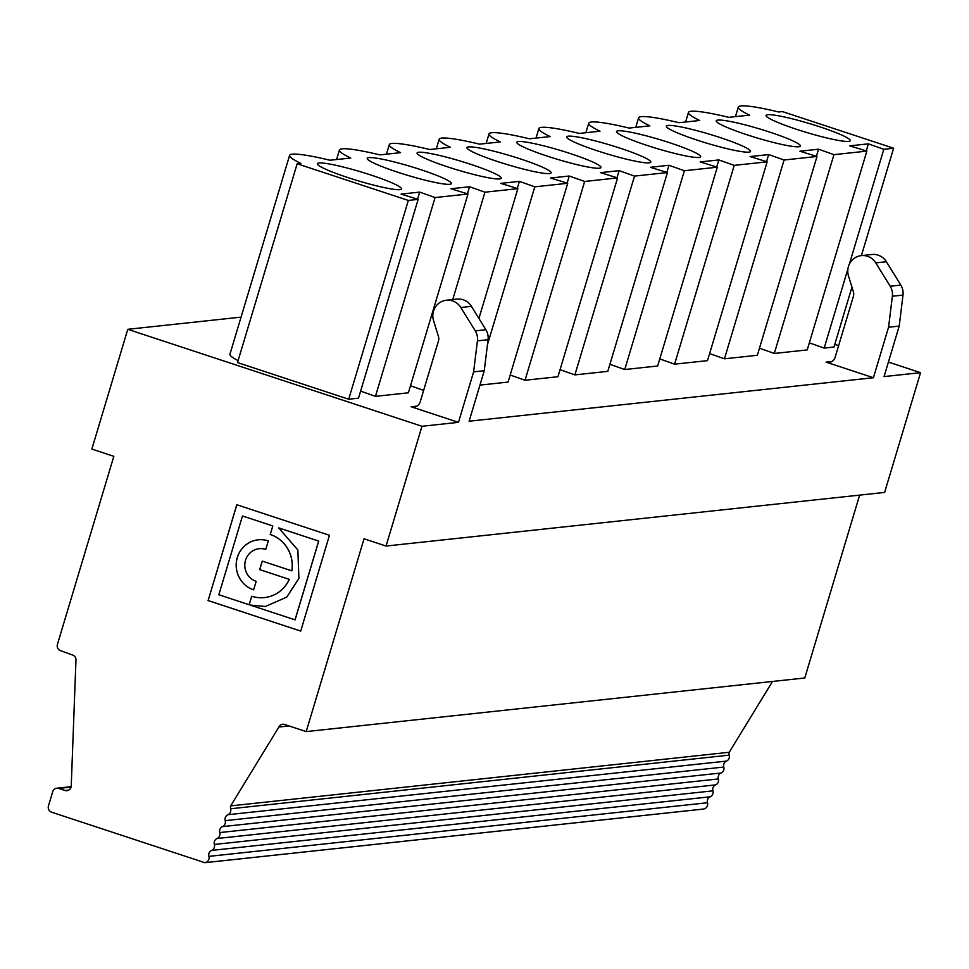 <?xml version="1.0" encoding="UTF-8"?>
<svg xmlns="http://www.w3.org/2000/svg" width="969" height="969" viewBox="0 0 969 969"><rect width="100%" height="100%" fill="white"/><g stroke="black" fill="none" stroke-linecap="round" stroke-linejoin="round"><path stroke-width="1.45" d="M888.416 362.067L920.55 372.665L884.624 492.422L386.05 546.044L364.041 538.788L306.192 731.595L284.111 724.315A4.99 4.809 -96.1 0 0 278.878 727.029L230.67 805.893L729.233 752.271A4.99 4.809 -96.1 0 0 729.209 755.142A4.99 4.809 83.9 0 1 726.496 761.089A4.99 4.809 -96.1 0 0 723.782 767.048A4.99 4.809 83.9 0 1 721.069 772.996A4.99 4.809 -96.1 0 0 718.344 778.943A4.99 4.809 83.9 0 1 715.631 784.89A4.99 4.809 -96.1 0 0 712.918 790.837A4.99 4.809 83.9 0 1 710.204 796.797A4.99 4.809 -96.1 0 0 707.491 802.744A4.99 4.809 83.9 0 1 703.397 809.054A4.99 4.809 83.9 0 1 703.373 809.067L204.859 862.676M772.535 681.449L729.233 752.271M278.878 727.029L289.016 725.938M230.67 805.893A4.99 4.809 -96.1 0 0 230.646 808.764A4.99 4.809 83.9 0 1 227.921 814.711A4.99 4.809 -96.1 0 0 225.208 820.658A4.99 4.809 83.9 0 1 222.495 826.618A4.99 4.809 -96.1 0 0 219.781 832.565A4.99 4.809 83.9 0 1 217.068 838.512A4.99 4.809 -96.1 0 0 214.355 844.459A4.99 4.809 83.9 0 1 211.63 850.407A4.99 4.809 -96.1 0 0 208.916 856.366A4.99 4.809 83.9 0 1 204.822 862.676L51.623 812.204A4.99 4.809 83.9 0 1 48.45 805.929L52.726 791.661A4.99 4.809 83.9 0 1 58.758 788.427L64.996 790.486A4.99 4.809 -96.1 0 0 71.234 785.956L75.945 660.616A4.99 4.809 -96.1 0 0 72.857 655.141L60.357 650.574A4.99 4.809 83.9 0 1 57.425 644.397L113.845 456.326L91.849 449.083L127.775 329.315L421.975 426.275L386.05 546.044M237.514 362.576L297.156 163.773L408.337 200.426L348.695 399.228L237.514 362.576M408.337 200.426L418.148 199.372L358.506 398.174L348.695 399.228M238.095 360.638A72.929 7.764 16.7 0 1 229.956 354.157L289.598 155.367A72.929 7.764 -163.3 0 0 300.875 163.373L297.156 163.773M817 156.469L784.091 160.006L724.449 358.809L757.358 355.272L817 156.469L799.922 151.212L818.539 149.202L816.419 156.288M709.623 353.576L724.449 358.809M418.148 199.372L401.069 194.103L419.686 192.104L435.093 197.543L468.003 194.006L450.924 188.737L469.541 186.738L484.948 192.189L517.858 188.64L500.779 183.383L519.396 181.373L534.815 186.823L567.713 183.286L550.646 178.017L569.251 176.019L584.67 181.457L617.58 177.921L600.501 172.652L619.106 170.653L634.525 176.092L667.435 172.555L650.356 167.298L668.973 165.287L684.38 170.738L717.29 167.201L700.212 161.932L718.828 159.933L734.236 165.372L767.145 161.835L750.067 156.566L768.683 154.568L784.091 160.006M768.683 154.568L766.552 161.653M609.913 364.296L624.739 369.54L684.38 170.738M668.973 165.287L666.842 172.373M759.478 348.21L774.304 353.455L807.213 349.906L866.855 151.116L849.777 145.847L868.394 143.848L866.274 150.934M585.882 132.729L588.74 123.196A72.929 7.764 -163.3 0 0 600.017 131.203L579.28 133.431A72.929 7.764 -163.3 0 0 538.885 128.55A72.929 7.764 -163.3 0 0 550.162 136.568L529.425 138.797A72.929 7.764 -163.3 0 0 489.03 133.916A72.929 7.764 -163.3 0 0 500.307 141.934L479.57 144.163A72.929 7.764 -163.3 0 0 439.175 139.282A72.929 7.764 -163.3 0 0 450.44 147.288L429.715 149.517A72.929 7.764 -163.3 0 0 389.308 144.635A72.929 7.764 -163.3 0 0 400.585 152.654L379.86 154.883A72.929 7.764 -163.3 0 0 339.453 150.001A72.929 7.764 -163.3 0 0 350.73 158.02L329.993 160.248A72.929 7.764 -163.3 0 0 289.598 155.367M848.505 275.995L853.386 291.839A7.486 7.219 83.9 0 1 853.41 296.344L835.133 357.27A7.486 7.219 83.9 0 1 826.085 362.127L873.42 377.728L888.573 327.231L892.364 296.235A14.983 14.438 -96.1 0 0 890.184 286.23L875.758 262.878A15.758 15.189 -96.1 0 0 848.505 275.995M635.737 127.363L638.595 117.83A72.929 7.764 -163.3 0 0 649.872 125.849L629.135 128.078A72.929 7.764 -163.3 0 0 588.74 123.196M735.447 116.643L738.305 107.099A72.929 7.764 -163.3 0 0 749.582 115.117L728.858 117.346A72.929 7.764 -163.3 0 0 688.45 112.465A72.929 7.764 -163.3 0 0 699.727 120.483L678.99 122.712A72.929 7.764 -163.3 0 0 638.595 117.83M670.197 142.903A43.932 4.675 -163.3 0 1 700.514 157.026A43.932 4.675 -163.3 0 1 657.248 148.62A43.932 4.675 -163.3 0 1 616.502 131.82A43.932 4.675 -163.3 0 1 618.125 130.803A43.932 4.675 -163.3 0 1 670.197 142.903M718.828 159.933L716.697 167.019M738.305 107.099A72.929 7.764 -163.3 0 1 778.713 111.992L782.431 111.592L893.612 148.233L883.813 149.287L849.292 264.319M847.948 268.825L824.171 348.089L833.97 347.035L851.945 287.139M893.612 148.233L861.393 255.622M438.448 336.461A7.486 7.219 83.9 0 1 438.46 340.967L420.183 401.893A7.486 7.219 83.9 0 1 411.147 406.762L458.47 422.351L473.623 371.854L477.426 340.87A14.983 14.438 -96.1 0 0 475.246 330.865L460.808 307.5A15.758 15.189 -96.1 0 0 433.555 320.618L438.448 336.461M473.623 371.854L484.258 370.715L488.061 339.719A14.983 14.438 -96.1 0 0 485.881 329.714L471.443 306.361A15.758 15.189 -96.1 0 0 456.98 299.118L446.346 300.257M419.686 192.104L417.554 199.19M469.541 186.738L467.409 193.824M420.921 169.708A43.932 4.675 -163.3 0 1 451.227 183.831A43.932 4.675 -163.3 0 1 407.961 175.437A43.932 4.675 -163.3 0 1 367.215 158.625A43.932 4.675 -163.3 0 1 368.838 157.62A43.932 4.675 -163.3 0 1 420.921 169.708M873.42 377.728L469.117 421.212L484.258 370.715M435.093 197.543L375.451 396.345L408.361 392.808L468.003 194.006M371.066 175.074A43.932 4.675 -163.3 0 1 401.372 189.197A43.932 4.675 -163.3 0 1 358.106 180.791A43.932 4.675 -163.3 0 1 317.36 163.991A43.932 4.675 -163.3 0 1 318.983 162.986A43.932 4.675 -163.3 0 1 371.066 175.074M360.625 391.113L375.451 396.345M570.487 153.623A43.932 4.675 -163.3 0 1 600.792 167.746A43.932 4.675 -163.3 0 1 557.526 159.352A43.932 4.675 -163.3 0 1 516.792 142.54A43.932 4.675 -163.3 0 1 518.403 141.535A43.932 4.675 -163.3 0 1 570.487 153.623M619.106 170.653L616.987 177.739M634.525 176.092L574.883 374.894L607.793 371.357L667.435 172.555M560.046 369.661L574.883 374.894M520.632 158.989A43.932 4.675 -163.3 0 1 550.937 173.112A43.932 4.675 -163.3 0 1 507.671 164.706A43.932 4.675 -163.3 0 1 466.937 147.906A43.932 4.675 -163.3 0 1 468.548 146.9A43.932 4.675 -163.3 0 1 520.632 158.989M569.251 176.019L567.131 183.105M584.67 181.457L525.028 380.26L557.938 376.723L617.58 177.921M510.191 375.027L525.028 380.26M470.777 164.342A43.932 4.675 -163.3 0 1 501.082 178.466A43.932 4.675 -163.3 0 1 457.816 170.072A43.932 4.675 -163.3 0 1 417.082 153.272A43.932 4.675 -163.3 0 1 418.693 152.254A43.932 4.675 -163.3 0 1 470.777 164.342M519.396 181.373L517.276 188.458M534.815 186.823L487.455 344.673M567.713 183.286L508.071 382.077L479.946 385.105M484.948 192.189L452.741 299.566M517.858 188.64L478.916 318.45M410.481 385.747L423.635 390.386M859.636 495.111L804.767 677.985L306.192 731.595M838.609 345.654L834.769 344.395M251.758 596.25L249.154 604.741L251.698 596.238A32.413 31.25 -96.1 0 0 264.428 597.594A32.413 31.25 -96.1 0 0 289.259 579.365L259.68 569.627L262.236 561.099L291.814 570.85A32.413 31.25 -96.1 0 0 270.218 534.488L272.713 526.203M270.218 534.488L272.773 526.191M250.111 605.056L265.385 606.485L286.751 597.11L298.9 578.42L297.858 549.968L278.709 527.911L318.728 541.077L295.097 619.857L250.111 605.056L265.421 606.485M318.668 541.09L295.024 619.857M265.76 549.375A16.764 16.158 -96.1 0 0 259.232 548.684A16.764 16.158 -96.1 0 0 259.207 548.684L259.171 548.696A16.764 16.158 -96.1 0 0 244.866 563.643A16.764 16.158 -96.1 0 0 256.167 581.327L253.612 589.842A25.703 24.782 83.9 0 1 236.279 562.735A25.703 24.782 83.9 0 1 258.214 539.806A25.703 24.782 83.9 0 1 268.304 540.884L265.748 549.399A16.764 16.158 -96.1 0 0 259.171 548.696M289.259 579.365L259.753 569.615L262.296 561.124M264.428 597.594L264.489 597.582A32.413 31.25 -96.1 0 0 264.489 597.582A32.413 31.25 -96.1 0 0 289.319 579.365M236.848 504.764L208.117 600.55L300.717 631.061L329.46 535.288L236.787 504.74L208.117 600.55M249.154 604.741L218.837 594.748L242.468 515.98L272.616 525.876M291.814 570.85L291.875 570.85A32.413 31.25 -96.1 0 0 270.29 534.488M278.769 527.911L318.728 541.077M242.468 515.98L272.555 525.888M208.044 600.55L300.717 631.085M253.624 589.818A25.703 24.782 83.9 0 1 236.351 562.71A25.703 24.782 83.9 0 1 258.251 539.794M204.822 862.676A4.99 4.809 83.9 0 1 204.798 862.676L703.397 809.054M920.55 372.665L884.055 376.59L899.208 326.081L902.999 295.097A14.983 14.438 -96.1 0 0 900.819 285.092L886.393 261.739A15.758 15.189 -96.1 0 0 871.93 254.484L861.284 255.634M819.774 126.806A43.932 4.675 -163.3 0 1 850.079 140.941A43.932 4.675 -163.3 0 1 806.814 132.535A43.932 4.675 -163.3 0 1 766.079 115.735A43.932 4.675 -163.3 0 1 767.69 114.717A43.932 4.675 -163.3 0 1 819.774 126.806M899.208 326.081L888.573 327.231M818.539 149.202L833.958 154.652L774.304 353.455M769.919 132.172A43.932 4.675 -163.3 0 1 800.224 146.295A43.932 4.675 -163.3 0 1 756.959 137.901A43.932 4.675 -163.3 0 1 716.212 121.101A43.932 4.675 -163.3 0 1 717.835 120.083A43.932 4.675 -163.3 0 1 769.919 132.172M720.064 137.537A43.932 4.675 -163.3 0 1 750.369 151.661A43.932 4.675 -163.3 0 1 707.104 143.267A43.932 4.675 -163.3 0 1 666.357 126.454A43.932 4.675 -163.3 0 1 667.98 125.449A43.932 4.675 -163.3 0 1 720.064 137.537M717.29 167.201L657.648 365.991L624.739 369.54M866.855 151.116L833.958 154.652M809.333 342.844L824.171 348.089M868.394 143.848L883.813 149.287M734.236 165.372L674.594 364.174L707.503 360.638L767.145 161.835M659.768 358.93L674.594 364.174M620.342 148.257A43.932 4.675 -163.3 0 1 650.659 162.38A43.932 4.675 -163.3 0 1 607.393 153.986A43.932 4.675 -163.3 0 1 566.647 137.186A43.932 4.675 -163.3 0 1 568.258 136.169A43.932 4.675 -163.3 0 1 620.342 148.257M458.47 422.351L421.975 426.275M241.063 317.129L127.775 329.315M460.808 307.5L471.443 306.361M477.426 340.87L488.061 339.719M475.246 330.865L485.881 329.714M411.147 406.762L416.888 406.144M64.996 790.486L68.823 790.074M58.758 788.427L71.064 787.107M208.916 856.366L707.491 802.744M211.63 850.407L710.204 796.797M214.355 844.459L712.918 790.837M217.068 838.512L715.631 784.89M219.781 832.565L718.344 778.943M222.495 826.618L721.069 772.996M225.208 820.658L723.782 767.048M227.921 814.711L726.496 761.089M230.646 808.764L729.209 755.142M886.393 261.739L875.758 262.878M902.999 295.097L892.364 296.235M831.838 361.51L826.085 362.127M900.819 285.092L890.184 286.23M336.594 159.534L339.453 150.001M486.159 143.448L489.03 133.916M436.304 148.814L439.175 139.282M386.449 154.18L389.308 144.635M56.796 788.221L71.161 786.671M685.592 122.009L688.45 112.465M536.027 138.095L538.885 128.55"/></g></svg>

